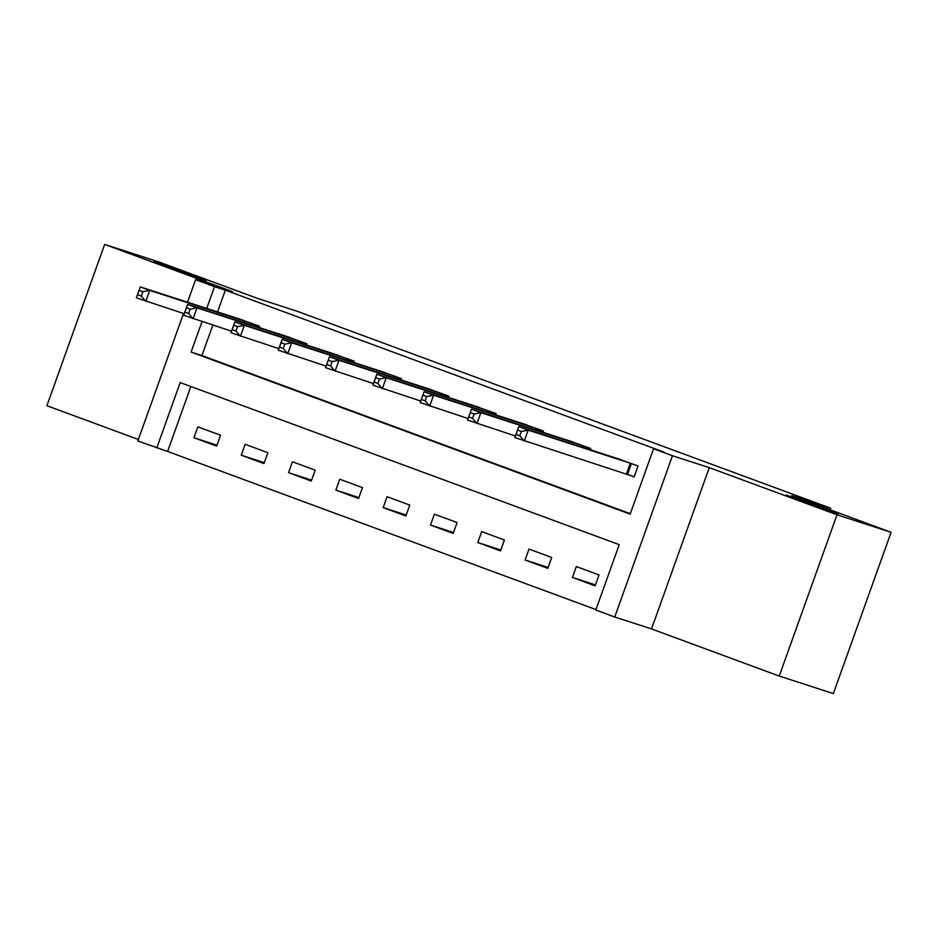 <?xml version="1.0" encoding="UTF-8"?>
<svg xmlns="http://www.w3.org/2000/svg" width="938" height="938" viewBox="0 0 938 938"><rect width="100%" height="100%" fill="white"/><g stroke="black" fill="none" stroke-linecap="round" stroke-linejoin="round"><path stroke-width="1.41" d="M206.067 280.626L153.938 261.69L189.089 273.755L206.067 280.626M838.126 513.977L785.997 495.041L821.149 507.095L838.126 513.977M190.848 386.503L167.597 451.448L137.851 440.966L183.496 313.491M830.142 509.791L830.705 508.22L297.041 311.205L258.091 298.601L158.745 261.925L104.646 244.419L46.9 405.708L138.378 439.476M830.705 508.22L791.754 495.616L891.1 532.292L833.354 693.581L779.255 676.075L837.001 514.798L709.269 467.64L672.476 455.739L614.73 617.016L595.806 610.028L619.221 544.65L180.19 382.563L156.775 447.954M709.269 467.64L651.523 628.917L779.255 676.075M651.523 628.917L614.73 617.016M167.597 451.448L595.97 609.594M891.1 532.292L837.001 514.798M599.019 574.947L576.307 566.564L572.415 577.456L595.114 585.84L599.019 574.947M551.708 557.477L528.997 549.093L525.104 559.998L547.804 568.381L551.708 557.477M504.398 540.007L481.686 531.623L477.794 542.527L500.493 550.911L504.398 540.007M457.087 522.548L434.388 514.165L430.483 525.057L453.195 533.441L457.087 522.548M409.777 505.078L387.077 496.694L383.173 507.599L405.884 515.982L409.777 505.078M362.467 487.619L339.767 479.236L335.863 490.128L358.574 498.512L362.467 487.619M315.156 470.149L292.457 461.766L288.552 472.658L311.264 481.042L315.156 470.149M267.846 452.679L245.146 444.295L241.242 455.2L263.953 463.583L267.846 452.679M220.547 435.22L197.836 426.837L193.932 437.729L216.643 446.113L220.547 435.22M201.998 321.64L191.106 352.055L630.148 514.141L653.552 448.751L664.374 452.257L225.343 290.17L217.557 311.92M212.82 325.146L201.928 355.549L630.301 513.696M627.979 474.593L634.135 476.867L638.039 465.975L615.234 457.861M590.272 449.783L590.729 448.505L567.924 440.391M542.961 432.312L543.419 431.034L520.613 422.921M495.651 414.854L496.108 413.576L473.303 405.462M448.341 397.384L448.798 396.106L425.993 387.992M401.03 379.913L401.487 378.635L378.682 370.533M353.72 362.455L354.177 361.177L331.372 353.063M306.409 344.985L306.867 343.707L284.062 335.593M259.099 327.526L259.556 326.236L236.751 318.134M187.53 302.212L195.596 279.676L232.378 291.577L104.646 244.419M195.596 279.676L214.521 286.665L206.735 308.414M225.343 290.17L214.521 286.665M653.552 448.751L672.476 455.739M201.928 355.549L191.106 352.055M595.454 584.913L572.415 577.456M216.971 445.187L193.932 437.729M264.282 462.645L241.242 455.2M311.592 480.115L288.552 472.658M358.902 497.586L335.863 490.128M406.213 515.044L383.173 507.599M453.523 532.514L430.483 525.057M500.833 549.985L477.794 542.527M548.144 567.443L525.104 559.998M634.194 476.727L514.833 437.542L518.737 426.638L621.484 459.855M517.588 430.05L518.737 426.638L528.2 430.132L524.295 441.036L519.816 435.807L521.376 431.445L517.588 430.05L516.029 434.411L519.816 435.807M631.884 463.7L528.2 430.132L521.376 431.445M514.833 437.542L516.029 434.411M515.384 435.994L467.523 420.072L471.427 409.179L574.173 442.396M470.278 412.579L471.427 409.179L480.889 412.673L476.985 423.566L472.506 418.336L474.065 413.986L470.278 412.579L468.719 416.941L472.506 418.336M584.573 446.23L480.889 412.673L474.065 413.986M467.523 420.072L468.719 416.941M468.074 418.524L420.212 402.613L424.117 391.709L526.863 424.926M422.968 395.121L424.117 391.709L433.579 395.203L429.674 406.095L425.195 400.878L426.755 396.516L422.968 395.121L421.408 399.471L425.195 400.878M537.263 428.76L433.579 395.203L426.755 396.516M420.212 402.613L421.408 399.471M420.775 401.054L372.902 385.143L376.806 374.239L479.553 407.467M375.657 377.651L376.806 374.239L386.268 377.733L382.364 388.637L377.885 383.408L379.444 379.046L375.657 377.651L374.098 382.012L377.885 383.408M489.953 411.301L386.268 377.733L379.444 379.046M372.902 385.143L374.098 382.012M373.465 383.595L325.592 367.673L329.496 356.78L432.242 389.997M328.347 360.18L329.496 356.78L338.958 360.274L335.054 371.167L330.575 365.937L332.134 361.587L328.347 360.18L326.787 364.542L330.575 365.937M442.642 393.831L338.958 360.274L332.134 361.587M325.592 367.673L326.787 364.542M326.154 366.125L278.281 350.214L282.186 339.31L384.932 372.527M281.037 342.722L282.186 339.31L291.648 342.804L287.743 353.708L283.264 348.479L284.824 344.117L281.037 342.722L279.477 347.083L283.264 348.479M395.332 376.373L291.648 342.804L284.824 344.117M278.281 350.214L279.477 347.083M278.844 348.655L230.971 332.744L234.875 321.851L337.633 355.068M233.726 325.252L234.875 321.851L244.337 325.334L240.433 336.238L235.954 331.008L237.513 326.647L233.726 325.252L232.167 329.613L235.954 331.008M348.021 358.902L244.337 325.334L237.513 326.647M230.971 332.744L232.167 329.613M231.534 331.196L183.66 315.274L187.565 304.381L290.323 337.598M186.428 307.781L187.565 304.381L197.027 307.875L193.122 318.768L188.644 313.538L190.203 309.188L186.428 307.781L184.856 312.143L188.644 313.538M300.711 341.432L197.027 307.875L190.203 309.188M183.66 315.274L184.856 312.143M184.223 313.726L136.35 297.815L140.254 286.911L243.012 320.128M139.117 290.323L140.254 286.911L149.717 290.405L145.812 301.309L141.333 296.08L142.893 291.718L139.117 290.323L137.546 294.684L141.333 296.08M253.401 323.973L149.717 290.405L142.893 291.718M136.35 297.815L137.546 294.684M631.415 463.536L627.51 474.44M630.336 463.173L626.432 474.077M584.104 446.066L583.553 447.614M583.026 445.714L582.463 447.262M536.794 428.607L536.243 430.143M535.715 428.244L535.164 429.792M489.484 411.137L488.933 412.673M488.405 410.774L487.854 412.321M442.173 393.679L441.622 395.215M441.095 393.315L440.543 394.863M394.863 376.208L394.312 377.744M393.784 375.845L393.233 377.393M347.552 358.738L347.001 360.274M346.474 358.375L345.923 359.934M300.242 341.28L299.691 342.816M299.163 340.916L298.612 342.464M252.932 323.809L252.381 325.345M251.853 323.446L251.302 324.994"/></g></svg>

